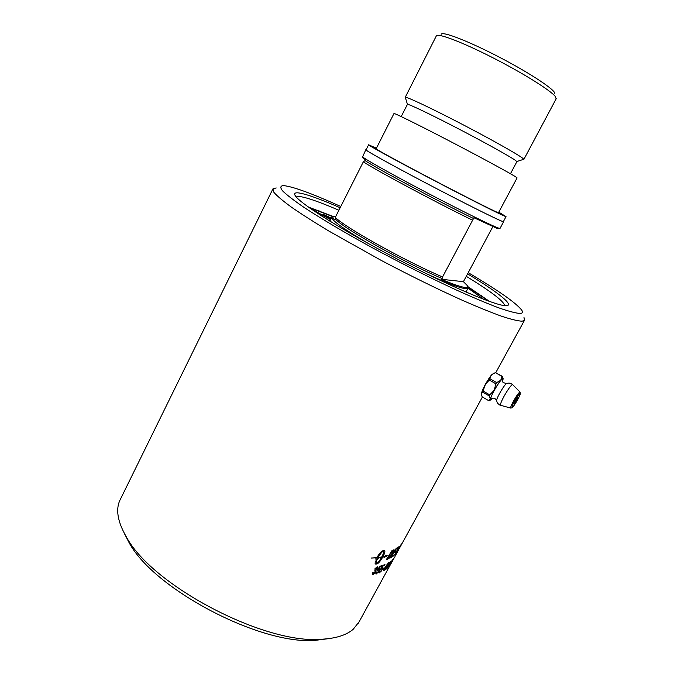 <?xml version="1.0" encoding="UTF-8"?>
<svg xmlns="http://www.w3.org/2000/svg" width="674" height="674" viewBox="0 0 674 674"><rect width="100%" height="100%" fill="white"/><g stroke="black" fill="none" stroke-linecap="round" stroke-linejoin="round"><path stroke-width="1.01" d="M387.904 565.991L390.33 561.964L388.46 564.13L390.886 561.13L386.354 568.443L387.693 567.373L387.196 568.283L385.359 569.707L387.904 565.991M276.18 187.945L272.936 188.863L273.914 192.351C277.031 195.974 282.903 200.928 291.522 207.23C301.699 214.248 314.236 222.243 329.139 231.224L380.936 260.257C409.691 275.422 436.617 288.674 461.732 300.023C477.209 306.813 490.461 312.205 501.49 316.199C511.018 319.341 517.885 321.001 522.08 321.195L524.456 320.352L523.993 317.505M272.768 189.2L120.562 498.945C115.305 508.685 117.318 521.491 126.619 537.372C152.644 585.875 264.941 644.58 321.464 639.238C335.846 638.48 346.436 635.152 353.227 629.255L359.149 621.748M397.66 548.198L395.924 549.335L394.164 552.25L396.101 550.987L395.478 552.048L393.532 553.312L391.569 556.564L393.726 555.182L393.094 556.244L390.431 557.895L396.093 548.543L398.486 546.985L397.66 548.198M482.39 390.094L489.181 378.004M387.853 559.1L386.286 559.698L392.133 550.355L394.105 549.79L393.052 552.756C391.291 555.806 389.816 557.777 388.62 558.662L386.345 559.597M383.641 570.339L385.048 567.348L388.578 562.739L387.12 566.118L383.953 570.701L383.641 570.339M379.529 572.866L379.049 572.841L379.445 571.148L380.01 570.878L379.959 572.074L381.813 569.833L382.268 568.393L380.439 569.454L383.043 565.284L384.947 564.551L384.441 565.469L382.925 566.067L381.56 568.249L382.958 567.508L381.046 571.501L379.058 572.849M372.806 574.829L372.216 574.711L372.495 572.892L373.169 572.656L373.253 574.029L375.115 572.167L375.393 570.895L374.576 571.013L376.876 568.62L377.086 567.601L374.643 569.067L377.213 566.741L377.752 566.868L377.44 568.502L375.932 570.255L375.721 572.007L372.806 574.829L372.242 574.737M375.283 561.189L376.564 561.054L376.387 563.868C378.047 562.68 379.799 560.456 381.644 557.196L378.063 557.676L377.769 558.24L378.367 558.173L376.075 560.701L375.865 558.409L376.783 557.794L371.147 558.064L376.892 557.592C379.285 553.531 381.332 551.222 383.017 550.675L384.728 550.683C385.191 551.568 384.593 553.598 382.916 556.783L384.846 556.37L385.52 555.477L387.272 555.814L384.003 557.491L384.686 556.589L382.807 556.985C380.473 561.029 378.502 563.371 376.884 563.995L375.106 563.986L375.283 561.189M376.336 573.953L375.789 573.877L376.126 572.133L376.749 571.906L376.766 573.161L378.721 570.962L379.133 569.488L377.137 570.44L379.791 566.27L381.905 565.663L381.4 566.59L379.706 567.087L378.316 569.269L379.858 568.612L377.971 572.656L375.806 573.894M383.877 569.033L382.546 569.682L383.068 568.721L384.407 568.072L382.605 569.572M503.444 221.468L501.86 221.207C494.868 218.469 460.671 201.324 425.597 182.873C390.482 164.414 364.524 149.948 365.83 149.712L366.117 149.729M503.394 221.569L501.633 221.089C494.657 218.351 460.569 201.265 425.623 182.881C390.634 164.49 364.76 150.066 366.066 149.839L368.594 144.826M330.563 219.648L309.745 208.013M321.667 215.992L322.054 215.217M331.338 218.115L322.838 214.189C323.764 215.233 326.477 216.767 330.985 218.814M483.713 299.315L468.051 288.177M308.987 207.474L332.813 216.674M467.891 287.057L488.979 301.261M481.27 394.728L481.253 393.355L485.558 383.792L491.009 375.544L493.924 373.11M483.283 391.114L482.811 392.209L489.29 395.983L489.762 394.888L483.283 391.114L484.766 385.267L481.253 393.355M489.762 394.888L493.865 390.575L490.268 398.873L489.29 395.983M482.811 392.209L481.228 393.599M481.143 394.214L482.188 396.86L488.591 400.6L490.209 399.261L490.461 400.061L492.795 398.14M502.534 381.374L503.158 378.78C503.057 377.929 502.282 378.325 500.824 379.968L502.231 376.277L495.466 372.655L501.919 376.37M502.231 376.277L503.09 378.502M495.466 372.655L491.995 374.399M491.009 375.544L489.349 380.035L495.853 383.801L496.645 382.596L490.141 378.83M496.645 382.596L500.386 380.481L494.371 389.656L495.853 383.801M500.824 379.968L500.386 380.481M491.725 374.727L494.935 372.832M489.349 380.035L485.246 384.382L491.304 375.224M484.438 385.84L484.766 385.267M485.246 384.382L485.558 383.792M481.236 394.585L481.185 393.978M494.371 389.656L493.865 390.575M492.113 398.359L491.38 398.873C487.471 400.272 504.076 372.848 502.391 380.684L502.4 380.642C501.903 381.88 503.276 382.84 506.511 383.523M496.645 400.87L496.612 400.609C496.317 398.098 505.449 382.798 506.882 383.388L508.803 383.059C510.083 383.127 511.398 383.691 512.754 384.736C511.583 384.407 508.744 388.131 504.253 395.891C501.422 401.14 500.175 404.265 500.512 405.276L500.774 405.344M492.846 226.641L463.417 281.673L441.335 279.272L473.932 217.719L497.05 228.368L498.777 228.537M463.417 281.673L467.368 285.633C468.278 287.065 467.63 287.697 465.422 287.52C461.471 287.149 453.442 284.394 441.335 279.272M467.756 286.821L467.983 288.278L465.759 288.708C459.643 288.042 446.011 282.794 424.856 272.97M369.141 243.946C343.428 228.933 330.993 219.985 331.844 217.112L333.074 216.649M442.161 278.514C405.9 263.424 342.796 228.124 335.559 219.16L334.633 219.817C332.282 217.39 332.307 216.211 334.708 216.278L335.795 216.371M442.228 276.82C405.445 261.217 343.976 226.852 335.307 217.34L335.559 219.16M472.289 220.044C436.095 202.453 373.388 168.854 363.353 161.785L335.307 217.34M473.856 218.662C438.277 201.383 373.834 166.899 365.139 160.589L363.353 161.785M362.873 157.64L365.055 159.586L365.139 160.589M405.234 97.317L436.356 35.857C437.594 32.807 462.137 42.083 492.5 57.568C522.847 73.011 550.869 90.552 555.401 96.601L556.134 98.851M554.82 93.669C555.839 90.316 531.078 73.736 500.234 57.644C469.416 41.502 442.481 31.055 441.175 34.256M523.159 159.477L523.816 159.266L522.611 158.163C517.219 154.001 489.273 138.322 459.626 122.963C429.953 107.57 406.287 96.466 405.268 97.292L405.411 97.755M516.848 161.726L515.652 160.53C510.471 156.739 484.69 142.416 457.486 128.296C430.256 114.159 408.461 103.779 407.441 104.344L401.199 116.577M517.059 177.936L515.694 176.858C509.83 173.041 479.728 156.722 448.496 140.487C417.24 124.235 393.447 112.524 393.97 113.544L376.075 148.903M500.057 228.36L498.238 227.989C491.363 225.546 459.71 209.943 425.943 192.225C392.158 174.507 364.828 159.182 362.62 156.865L365.805 149.754M399.606 547.515L401.931 543.733L399.606 547.718M402.125 543.252L401.333 544.44M397.18 551.795L399.8 547.608L397.256 551.837M399.994 547.103L399.042 548.51M397.711 551.222L396.59 552.849M400.053 547.018L399.749 547.583M397.416 551.863L402.521 542.671L397.348 551.821M393.549 555.3L390.516 557.769M395.933 551.113L393.456 553.27L391.569 556.564M398.309 547.12L395.849 549.293L394.164 552.25M393.271 550.768L391.973 551.155L387.474 558.375L390.406 556.277L393.346 550.818L392.041 551.206L387.542 558.417M394.105 549.79L392.976 552.705C391.586 555.334 390.111 557.305 388.553 558.62L387.786 559.049M391.459 562.428L390.768 563.447M391.299 562.891L390.549 563.852L391.223 562.849M390.886 561.13L386.354 568.443M390.263 561.956L388.519 564.02M387.508 567.525L385.444 569.547M387.946 563.531L384.214 569.918M387.112 564.382L384.222 569.943L386.741 566.362L388.005 563.557L387.044 564.332M388.578 562.739L387.053 566.067L383.632 570.735M382.958 567.508L382.284 569.488L379.462 572.816M384.82 564.601L382.857 566.017L381.56 568.249M382.2 568.342L380.481 569.395M379.892 570.937L379.639 572.007M376.041 570.297L375.662 571.956L372.747 574.779M377.659 566.783L377.381 568.452L375.932 570.255M377.019 567.55L374.668 569.033M375.325 570.844L374.651 570.895M373.067 572.689L372.865 573.911M378.181 557.465L378.114 557.415C380.001 554.146 381.77 551.93 383.447 550.776L383.506 550.827C381.838 551.981 380.06 554.197 378.181 557.465L381.754 556.985C383.43 553.809 384.02 551.762 383.531 550.852L383.506 550.827M384.728 550.683L384.66 550.633C385.132 551.517 384.525 553.548 382.849 556.732L382.916 556.783M371.189 558.005L376.783 557.794M376.058 560.591L378.24 558.19M378.063 557.676L377.769 558.24M378.004 557.625L381.644 557.196M375.148 564.037L376.817 563.944C378.434 563.321 380.414 560.979 382.739 556.935L382.807 556.985M382.739 556.935L384.686 556.589M384.129 557.331L387.011 555.848M376.294 563.784L376.48 561.063M379.774 568.544L379.251 570.642L376.269 573.903M381.796 565.697L381.332 566.539L379.639 567.036L378.316 569.269M379.066 569.437L377.17 570.389M376.64 571.948L376.421 573.069M384.273 568.14L383.809 568.982M392.479 559.698L388.51 566.901M388.561 566.842L390.726 562.369M391.645 561.189L388.637 566.893M394.029 558.097L391.097 563.472L394.012 558.08M392.066 561.754L394.341 557.609M394.981 556.421L398.132 550.675M400.862 544.828L394.737 554.879L399.109 546.488L395.326 553.969L401.131 544.525L394.433 555.09M399.294 546.336L395.107 554.028M296.282 197.019C297.411 196.142 300.562 196.404 305.735 197.802C313.663 199.984 324.708 204.129 338.887 210.254M340.151 207.744C310.259 194.634 290.519 188.779 295.381 195.864C300.191 203.641 342.712 230.516 395.082 257.872C447.426 285.254 494.969 305.465 505.466 305.693L505.871 305.71C515.433 305.929 497.825 292.103 467.849 274.032M466.534 276.492C491.034 291.471 503.764 301.185 504.725 305.634M468.489 272.827C498.389 290.502 516.158 302.971 521.794 310.217C523.134 312.306 522.493 313.393 519.865 313.469C515.492 313.107 508.23 311.161 498.094 307.614C486.358 303.14 472.314 297.217 455.978 289.845C429.473 277.528 401.771 263.593 372.857 248.04C345.189 232.892 321.178 218.688 304.016 207.39C293.898 200.456 286.736 194.929 282.532 190.835C280.039 187.599 280.325 185.856 283.392 185.586C292.735 186.479 311.868 193.446 340.783 206.488M308.414 207.07L333.301 216.489M467.756 286.551L489.627 301.489M124.168 533.075L129.189 542.831C154.312 589.548 261.192 645.422 315.634 640.3L329.207 638.573M498.802 212.167L506.031 216.632L504.329 216.034C497.446 213.127 463.4 195.89 428.411 177.506C393.372 159.115 367.389 144.851 368.611 144.792L376.421 148.221M498.617 212.512L499.308 213.102L497.673 212.521C491.228 209.766 460.494 194.196 429.119 177.717C397.711 161.221 374.306 148.373 375.376 148.314L376.244 148.566M516.773 400.145C520.96 392.201 513.302 403.052 514.287 403.667L516.773 400.145M515.804 401.392L514.169 403.44L515.374 400.769L517.733 397.315M517.742 397.331L516.764 399.741M517.607 399.783C515.138 404.122 513.302 406.717 512.114 407.593C511.633 406.397 513.529 402.479 517.801 395.849C521.112 391.729 521.053 393.043 517.607 399.783M496.612 400.609L497.193 402.513C496.586 402.479 500.218 405.714 500.512 405.276L510.656 408.056L511.852 407.896C512.804 408.326 519.435 397.02 520.168 394.433L520.143 392.108C519.283 391.906 517.118 394.804 513.639 400.819C511.431 404.872 510.437 407.281 510.656 408.056L510.85 408.107M391.147 563.405L394.56 557.187M390.693 564.146L358.324 623.248M520.016 391.982L512.754 384.736M490.461 400.061L489.08 400.423M516.899 398.317C517 400.322 516.25 401.62 514.633 402.218M496.612 400.634C495.424 398.258 493.764 397.601 491.649 398.663L491.59 398.764M556.235 98.665L523.858 159.418M516.823 161.524L523.816 159.266M407.441 104.344L405.268 97.292M516.882 161.667L510.462 173.74M517.076 177.902L498.44 212.841M503.596 221.738L500.024 228.419M498.17 228.73L499.358 228.351M363.008 158.061L362.62 156.865M331.751 217.289L329.822 221.123M467.983 288.278L465.97 292.053M482.424 396.994L402.521 542.68M524.456 320.352L495.811 372.587M399.505 548.164L399.177 548.771M401.881 543.834L400.904 545.611M315.634 640.3L321.464 639.238M129.189 542.831L126.619 537.372M319.973 211.147L318.061 210.743M481.421 295.549L482.879 296.905M506.031 216.632L503.368 221.611"/></g></svg>
